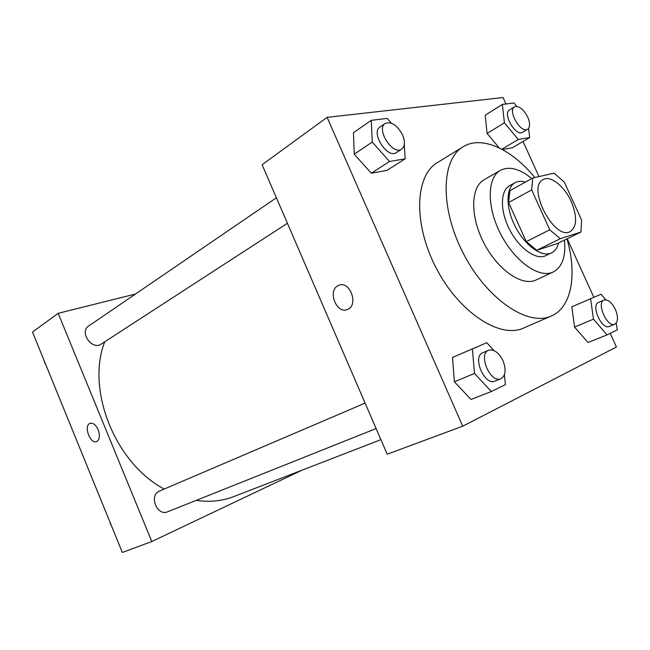 <?xml version="1.0" encoding="UTF-8"?>
<svg xmlns="http://www.w3.org/2000/svg" width="650" height="650" viewBox="0 0 650 650"><rect width="100%" height="100%" fill="white"/><g stroke="black" fill="none" stroke-linecap="round" stroke-linejoin="round"><path stroke-width="0.97" d="M571.204 201.508C577.338 216.531 577.046 226.533 570.326 231.538C554.523 241.256 526.199 186.964 543.221 179.562C550.558 175.126 564.492 186.282 571.204 201.508M554.133 173.152L532.781 177.994L531.668 189.93L549.746 229.807L560.316 238.664L580.97 232.026L581.62 220.114L564.249 182.032L554.133 173.152M560.316 238.664L536.794 250.266L557.741 243.417L580.97 232.026M536.794 250.266L526.264 241.67L549.746 229.807M532.781 177.994L509.892 190.686L508.601 202.507L526.264 241.67M525.436 182.065C521.462 180.887 518.001 181.098 515.052 182.699C505.903 187.574 505.586 207.358 514.914 225.875C524.119 244.449 540.54 256.888 550.387 253.346L551.631 252.842C555.067 251.103 557.375 247.829 558.561 243.019M551.631 252.842L544.659 256.124C534.779 259.691 518.367 247.341 509.21 228.857C499.939 210.429 500.313 190.702 509.503 185.803L515.052 182.699M508.601 202.507L531.668 189.93M531.765 178.555C519.707 168.667 509.234 165.945 500.362 170.373C487.134 177.58 486.622 206.456 500.354 233.415C513.923 260.455 537.932 278.005 552.045 272.48L553.329 271.944C562.323 266.996 566.028 256.392 564.452 240.126M500.362 170.373L484.12 179.733C470.762 187.029 469.966 215.654 483.494 242.231C496.86 268.881 520.812 286.049 535.064 280.442L553.329 271.944M534.788 177.531C511.81 149.207 481.756 135.046 463.06 146.811C440.993 159.502 439.831 208.544 463.588 253.922C487.094 299.423 527.987 326.763 551.119 316.095L551.306 316.014C571.797 307.361 577.306 274.219 566.962 238.899M551.306 316.014L523.388 328.128C499.891 338.926 459.184 312.585 436.256 268.182C413.075 223.909 414.936 175.581 437.328 162.662L463.06 146.811M505.984 103.968L503.067 97.532L327.113 117.349L462.727 426.197L616.428 347.011L610.212 333.32M593.832 297.286L567.239 238.761M538.988 176.589L523.031 141.472M605.776 299.812L601.031 294.231L571.854 306.8L574.543 327.064L587.998 342.501L607.019 334.888L617.256 329.875L616.224 323.074M493.951 350.537L486.785 342.696L452.506 357.451L454.374 381.786L471.023 399.466L491.311 391.527L505.407 384.629L504.424 374.684M391.316 123.118L387.197 118.406L371.264 120.339L353.462 132.714L354.234 154.196L371.304 173.209L387.018 170.373L405.137 158.819L404.276 144.641M512.387 147.745L502.442 149.541L512.387 147.745L529.717 137.532L528.588 128.351M516.766 106.364L514.004 102.993L502.361 104.414L485.217 115.237L487.077 133.437L499.241 147.907L487.077 133.437L504.408 122.785L518.286 139.482L529.717 137.532M337.919 285.724L338.861 285.285C350.114 280.288 359.019 305.662 347.36 309.506C336.611 314.356 327.324 290.908 337.919 285.724C327.332 290.908 336.619 314.356 347.36 309.506C359.027 305.662 350.123 280.288 338.869 285.285L337.927 285.724M462.727 426.197L387.189 454.212L262.113 164.718L327.113 117.349M380.9 439.66L233.643 496.632C222.146 501.077 209.666 502.328 196.211 500.378M164.198 489.06C115.147 463.263 85.889 389.537 104.715 341.811M376.106 428.561L167.651 511.777C156.991 516.644 148.574 495.097 159.526 491.059L365.105 403.098M287.414 223.267L101.246 344.061C92.064 350.724 78.975 331.947 88.684 325.991L276.396 197.771M301.909 470.226L151.791 541.531L122.322 552.467L32.5 332.036L58.175 313.324L151.791 541.531M135.476 294.027L58.175 313.324M98.183 429.821C100.173 435.711 99.669 439.619 96.679 441.553C90.285 444.6 83.306 425.523 90.009 423.345C93.088 422.646 95.818 424.808 98.183 429.821M90.123 423.304L90.009 423.345C83.306 425.523 90.285 444.592 96.679 441.553M44.688 361.936L44.59 362.838L45.321 363.496M110.281 522.925L110.216 523.9L110.939 524.526M502.361 104.414L504.408 122.785M527.613 129.252L522.567 132.267C515.929 137.036 502.263 113.685 509.519 109.947L514.516 106.836C518.968 105.568 523.372 108.972 527.727 117.073C530.221 123.094 530.181 127.148 527.613 129.252C521.008 134.014 507.284 110.557 514.516 106.836M501.865 149.232L518.286 139.482M485.217 115.237L487.077 133.437M371.264 120.339L372.247 142.066L389.48 161.493L405.137 158.819M403.918 138.808L403.366 136.906M401.659 149.134L396.378 152.563C387.554 159.282 370.402 132.608 379.998 127.002L385.214 123.435C391.398 121.258 397.191 125.093 402.586 134.94C405.283 141.659 404.974 146.396 401.659 149.134C392.86 155.846 375.635 129.025 385.214 123.435M353.462 132.714L354.234 154.196L372.247 142.066M354.234 154.196L371.304 173.209L389.48 161.493M371.304 173.209L387.018 170.373M590.574 298.675L593.483 319.166L607.019 334.888M614.77 324.204L609.269 326.438C601.754 330.224 590.582 305.053 598.577 302.404L604.021 300.064C607.969 299.244 611.747 302.348 615.371 309.392C618.369 316.948 618.174 321.888 614.77 324.204C607.287 327.974 596.058 302.705 604.021 300.064M571.854 306.8L574.543 327.064L593.483 319.166M574.543 327.064L587.998 342.501M472.396 348.798L474.508 373.466L491.311 391.527M503.051 360.856L502.734 360.157M500.858 378.763L494.967 381.111C484.559 386.132 471.892 356.484 482.804 352.739L488.613 350.252C493.968 348.977 498.761 352.463 502.994 360.717C506.374 369.712 505.659 375.724 500.858 378.763C490.474 383.776 477.734 353.982 488.613 350.252M452.506 357.451L454.374 381.786L474.508 373.466M454.374 381.786L471.023 399.466"/></g></svg>
